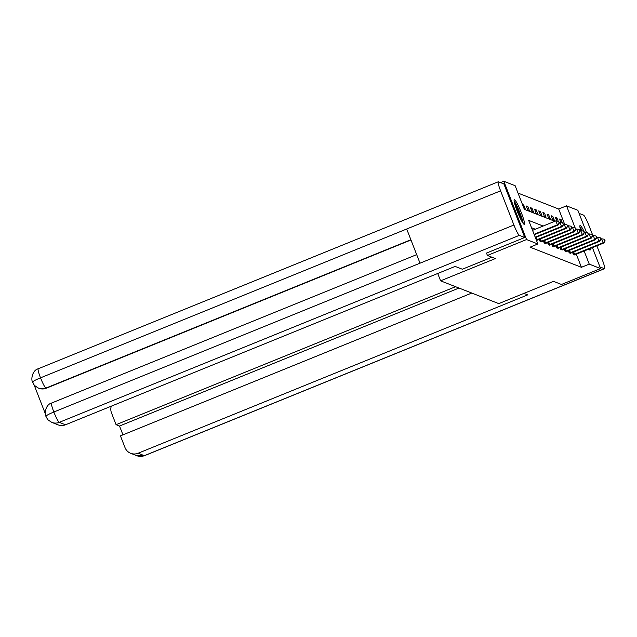 <?xml version="1.0" encoding="UTF-8"?>
<svg xmlns="http://www.w3.org/2000/svg" width="637" height="637" viewBox="0 0 637 637"><rect width="100%" height="100%" fill="white"/><g stroke="black" fill="none" stroke-linecap="round" stroke-linejoin="round"><path stroke-width="0.96" d="M590.228 248.51A13.273 1.632 -112.1 0 1 590.085 250.102A13.273 1.632 -112.1 0 1 589.878 250.094A13.273 1.632 -112.1 0 1 588.867 249.059M580.124 230.928L580.785 230.658A13.273 1.632 -112.1 0 1 580.084 225.506A13.273 1.632 -112.1 0 1 580.291 225.514A13.273 1.632 -112.1 0 1 584.535 232.449M524.1 224.312A13.273 1.632 -112.1 0 1 517.507 211.922A13.273 1.632 -112.1 0 1 514.306 199.723A13.273 1.632 -112.1 0 1 514.513 199.739A13.273 1.632 -112.1 0 1 521.106 212.129A13.273 1.632 -112.1 0 1 524.307 224.328A13.273 1.632 -112.1 0 1 524.1 224.312M500.523 182.604L503.811 181.266L515.142 185.701L524.355 209.334L554.851 221.286M564.629 224.216L558.705 209.024L518.016 193.075M558.705 209.024L566.524 205.839L577.855 210.282L586.534 232.537M592.41 247.618L600.58 268.567L561.46 284.468L553.513 281.355L498.747 303.618L440.589 280.829L437.73 273.488M524.004 208.434L525.246 208.92L523.71 204.987L522.467 204.501M527.802 209.923L529.403 210.552L527.866 206.611L526.266 205.99L527.802 209.923M531.959 211.556L533.559 212.185L532.022 208.243L530.43 207.614L531.959 211.556M536.123 213.18L537.716 213.809L536.187 209.876L534.586 209.247L536.123 213.18M540.28 214.812L541.88 215.441L540.343 211.5L538.743 210.871L540.28 214.812M544.436 216.445L546.036 217.066L544.5 213.132L542.899 212.503L544.436 216.445M548.592 218.069L550.193 218.698L548.656 214.757L547.056 214.136L548.592 218.069M552.749 219.701L554.349 220.33L552.812 216.389L551.212 215.76L552.749 219.701M556.794 221.031L555.376 217.392L556.969 218.021L558.235 221.262M560.95 222.663L559.533 219.024L561.133 219.646L562.391 222.894M543.146 226.039L528.654 220.362L537.867 243.987L530.04 247.172L581.43 267.309L576.302 254.171M535.319 229.216L531.529 227.735M536.29 239.942L537.405 240.117M539.276 239.345L540.088 241.431L541.561 241.742M543.433 240.977L544.245 243.063L545.726 243.374M547.589 242.601L548.401 244.688L549.882 245.006M551.746 244.234L552.558 246.32L554.039 246.63M555.902 245.866L556.722 247.944L558.195 248.263M560.066 247.49L560.879 249.577L562.352 249.895M564.223 249.123L565.035 251.209L566.508 251.519M568.379 250.755L569.191 252.833L570.672 253.152M572.536 252.379L573.348 254.466L574.829 254.776M440.589 280.829L495.363 258.566L487.416 255.453L486.477 253.032M487.416 255.453L526.536 239.552L503.811 181.266M600.58 268.567L589.249 264.124L584.129 250.986M581.43 267.309L589.249 264.124M537.867 243.987L526.536 239.552M575.1 227.815L566.524 205.839M522.802 205.353L523.71 204.987M526.695 207.089L527.866 206.611M530.86 208.721L532.022 208.243M535.016 210.345L536.187 209.876M539.173 211.978L540.343 211.5M543.329 213.61L544.5 213.132M547.486 215.234L548.656 214.757M551.642 216.867L552.812 216.389M555.806 218.491L556.969 218.021M559.963 220.123L561.133 219.646M534.085 234.289L557.375 224.821L558.044 225.076L534.26 234.742M532.548 230.347L555.838 220.88L557.375 224.821L559.413 222.99L558.538 221.31L559.151 222.886M558.538 221.31L555.838 220.88M558.044 225.076L559.413 222.99M514.33 202.232A11.49 1.409 -112.1 0 1 519.147 211.476A11.49 1.409 -112.1 0 1 522.547 222.098A11.49 1.409 -112.1 0 1 522.571 222.512M523.2 223.436A13.194 1.616 67.9 0 0 519.553 211.922A13.194 1.616 67.9 0 0 514.139 201.133M521.042 219.797A10.638 1.306 67.9 0 0 515.134 205.249M582.258 230.889A13.194 1.616 67.9 0 0 579.917 226.915M580.108 228.014A11.49 1.409 -112.1 0 1 581.931 230.841M491.907 257.213L462.335 269.228L455.137 266.409L65.492 424.791A10.216 10.065 111.4 0 1 58.078 424.847L51.852 422.403A10.216 10.065 111.4 0 0 59.265 422.347L65.492 424.791M500.586 190.837L406.693 229.002L420.022 263.185L513.916 225.02L500.586 190.837A10.471 1.282 67.9 0 1 498.285 181.776A10.471 1.282 67.9 0 1 498.452 181.792L503.875 183.918L524.753 237.474L486.493 253.088M513.916 225.02A10.471 1.282 67.9 0 0 519.33 235.348L524.753 237.474M34.032 384.74L45.259 413.532M410.976 239.982L46.27 388.228A10.216 10.065 111.4 0 1 38.857 388.283L46.27 388.228M416.694 254.633L51.581 403.046A10.471 1.282 67.9 0 0 53.85 412.02C48.229 414.337 45.641 415.842 46.087 416.534M51.581 403.046C45.569 404.567 44.16 413.946 45.944 416.375L45.944 416.383M498.285 181.776L38.22 368.783A10.471 1.282 67.9 0 0 40.521 377.837C34.908 380.146 32.304 381.627 32.734 382.28M38.499 388.14C31.197 383.498 34.868 385.011 32.591 382.12L32.591 382.128C30.751 379.413 32.376 370.208 38.22 368.783M523.94 293.378L527.739 294.859L138.094 453.241L144.312 455.678L604.378 268.679L599.943 266.943M111.268 406.183A10.216 10.065 -68.6 0 0 111.507 412.951L116.077 424.688L455.566 286.698M604.378 268.679A10.471 1.282 67.9 0 0 604.545 268.687A10.471 1.282 67.9 0 0 602.244 259.633L596.853 245.818M579.065 213.379L583.5 215.115A10.471 1.282 67.9 0 1 588.914 225.45L592.904 235.69M471.794 293.052L120.441 435.867L125.019 447.604A10.216 10.065 -68.6 0 0 138.094 453.241M459.006 288.043L119.517 426.034L122.957 434.848M119.517 426.034L116.077 424.688M535.199 237.147L561.531 226.446L562.2 226.708L535.375 237.609M559.334 222.783L559.995 222.512L561.531 226.446L563.57 224.622L562.694 222.942L563.307 224.519M562.694 222.942L559.995 222.512M562.2 226.708L563.57 224.622M536.362 239.974L565.688 228.078L566.357 228.341L537.095 240.26M563.49 224.407L564.151 224.136L565.688 228.078L567.726 226.254L566.85 224.574L567.463 226.143M566.85 224.574L564.151 224.136M566.357 228.341L567.726 226.254M540.518 241.598L569.844 229.702L570.513 229.965L541.259 241.885M567.647 226.039L568.315 225.769L569.844 229.702L571.891 227.879L571.007 226.199L571.62 227.775M571.007 226.199L568.315 225.769M570.513 229.965L571.891 227.879M544.675 243.23L574.009 231.335L574.67 231.597L545.415 243.517M571.803 227.664L572.472 227.401L574.009 231.335L576.047 229.511L575.163 227.831L575.776 229.408M575.163 227.831L572.472 227.401M574.67 231.597L576.047 229.511M548.831 244.855L578.165 232.967L578.826 233.23L549.572 245.149M575.959 229.296L576.628 229.025L578.165 232.967L580.203 231.135L579.32 229.463L579.941 231.032M579.32 229.463L576.628 229.025M578.826 233.23L580.203 231.135M552.996 246.487L582.322 234.591L582.99 234.854L553.728 246.774M584.097 232.664L582.322 234.591L580.785 230.658L583.484 231.088L584.36 232.768L583.484 231.088M582.99 234.854L584.36 232.768M557.152 248.119L586.478 236.223L587.147 236.486L557.885 248.406M584.28 232.553L584.941 232.282L586.478 236.223L588.516 234.4L587.64 232.72L588.254 234.297M587.64 232.72L584.941 232.282M587.147 236.486L588.516 234.4M561.308 249.744L590.634 237.856L591.303 238.111L562.041 250.038M588.437 234.185L589.098 233.914L590.634 237.856L592.673 236.024L591.797 234.344L592.41 235.921M591.797 234.344L589.098 233.914M591.303 238.111L592.673 236.024M565.465 251.376L594.791 239.48L595.46 239.743L566.205 251.663M592.593 235.817L593.262 235.547L594.791 239.48L596.837 237.657L595.953 235.977L596.566 237.553M595.953 235.977L593.262 235.547M595.46 239.743L596.837 237.657M569.621 253.008L598.955 241.112L599.616 241.375L570.362 253.295M596.75 237.442L597.418 237.171L598.955 241.112L600.994 239.289L600.11 237.609L600.723 239.186M600.11 237.609L597.418 237.171M599.616 241.375L600.994 239.289M573.778 254.633L603.112 242.745L603.772 243L574.518 254.919M600.906 239.074L601.575 238.803L603.112 242.745L605.15 240.913L604.266 239.233L604.887 240.81M604.266 239.233L601.575 238.803M603.772 243L605.15 240.913M519.33 235.348L59.265 422.347A10.471 1.282 67.9 0 1 53.85 412.02L420.022 263.185M410.881 239.735L45.912 388.084A10.471 1.282 67.9 0 1 40.521 377.837L406.693 229.002M130.681 453.297L136.899 455.734A10.216 10.065 111.4 0 0 144.312 455.678A10.471 1.282 67.9 0 0 144.48 455.686L604.545 268.687M536.609 239.886L535.677 237.49M537.206 239.655L536.274 237.251M540.765 241.511L539.834 239.122M541.37 241.28L540.431 238.875M544.922 243.143L543.99 240.746M545.527 242.912L544.587 240.507M549.078 244.767L548.146 242.378M549.683 244.544L548.744 242.132M553.235 246.4L552.303 244.011M553.84 246.169L552.9 243.764M557.399 248.032L556.459 245.635M557.996 247.801L557.064 245.396M561.555 249.656L560.624 247.267M562.153 249.425L561.221 247.021M565.712 251.289L564.78 248.892M566.317 251.058L565.377 248.653M569.868 252.921L568.937 250.524M570.473 252.69L569.534 250.285M574.025 254.545L573.093 252.156M574.63 254.314L573.69 251.91M45.944 416.375L47.321 418.907C46.716 418.963 48.229 420.125 51.852 422.403M136.899 455.734L144.48 455.686"/></g></svg>
